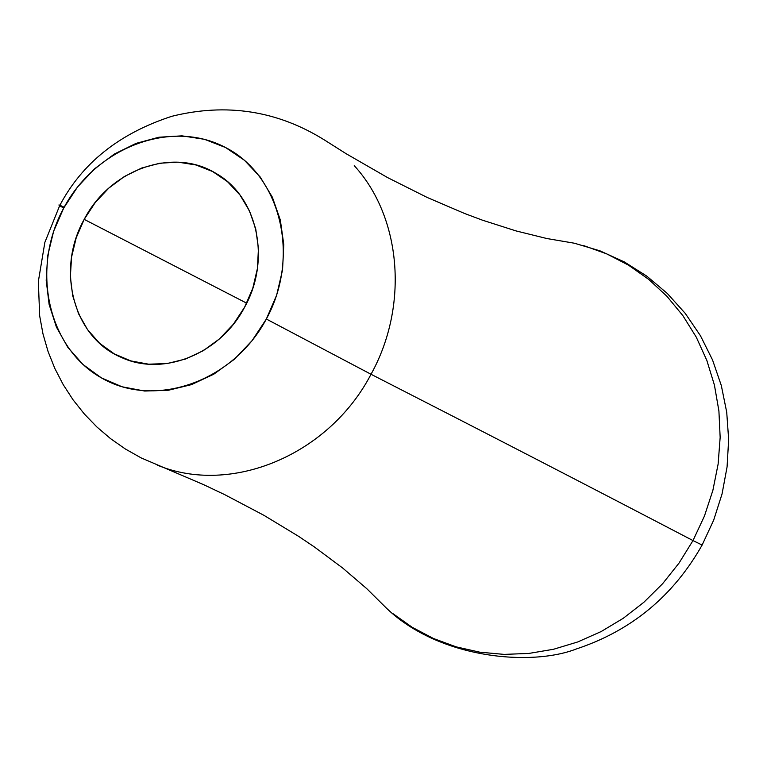 <?xml version="1.0" encoding="UTF-8"?>
<svg xmlns="http://www.w3.org/2000/svg" width="767" height="767" viewBox="0 0 767 767"><rect width="100%" height="100%" fill="white"/><g stroke="black" fill="none" stroke-linecap="round" stroke-linejoin="round"><path stroke-width="1.15" d="M84.197 219.372L246.686 303.176L84.197 219.372C109.854 169.488 173.121 146.823 215.901 173.361C257.444 196.496 271.432 259.553 244.635 307.155C220.244 354.114 162.93 377 121.272 357.384C73.344 337.509 55.694 269.639 84.197 219.372L76.221 237.76L71.552 257.118L70.363 276.724L72.721 295.841L78.55 313.761L87.649 329.8L99.681 343.338L114.225 353.846L130.735 360.893L148.587 364.181L167.091 363.568L185.528 359.033L203.178 350.749L219.324 339.014L233.331 324.288L244.635 307.155L252.774 288.296L257.434 268.45L258.441 248.422L255.756 228.997L249.505 210.944L239.956 194.962L227.502 181.664L212.641 171.54L195.969 164.972L178.126 162.163L159.795 163.208L141.684 168.04L124.465 176.458L108.77 188.136L95.185 202.622L84.197 219.372M583.687 245.613L606.755 253.887L628.557 265.2L648.729 279.399L666.935 296.292L682.87 315.63L696.254 337.116L706.838 360.423L714.441 385.178L718.909 410.987L720.155 437.411L718.133 464.035L712.869 490.391L704.442 516.047L692.994 540.572L702.035 545.021L692.994 540.572L679.025 563.083L662.573 583.754L643.897 602.239L623.312 618.25L601.146 631.557L577.772 641.941L553.553 649.266L528.894 653.426L504.168 654.395L479.768 652.18L456.058 646.83L433.403 638.47L412.128 627.253L392.551 613.36L412.128 627.253L433.403 638.47L456.058 646.83L479.768 652.18L504.168 654.395L528.894 653.426L553.553 649.266L577.772 641.941L601.146 631.557L623.312 618.25L643.897 602.239L662.573 583.754L679.025 563.083L692.994 540.572C589.737 486.671 482.414 431.236 371.027 374.267C482.414 431.236 589.737 486.671 692.994 540.572L704.442 516.047L712.869 490.391L718.133 464.035L720.155 437.411L718.909 410.987L714.441 385.178L706.838 360.423L696.254 337.116L682.87 315.63L666.935 296.292L648.729 279.399L628.557 265.2L606.755 253.887L583.687 245.613M157.187 465.07C230.666 495.741 328.765 455.358 371.027 374.267C409.079 305.611 401.314 217.003 354.249 165.662C401.314 217.003 409.079 305.611 371.027 374.267L266.341 319.034L371.027 374.267C328.765 455.358 230.666 495.741 157.187 465.07M64.15 207.243C59.299 204.894 57.803 204.358 59.653 205.633L63.671 208.135C95.904 147.427 170.993 118.549 225.594 147.542C280.684 175.605 300.654 256.504 266.341 319.034C232.842 382.024 154.598 409.06 101.292 377.815C47.468 347.489 30.651 268.421 63.671 208.135L59.893 205.268M266.341 319.034L252.007 340.749L234.251 359.378L213.772 374.21L191.414 384.65L168.069 390.326L144.656 391.036L122.116 386.798L101.292 377.815L82.97 364.488L67.832 347.346L56.413 327.078L49.126 304.461L46.202 280.358L47.727 255.67L53.623 231.298L63.671 208.135L77.496 187.043L94.59 168.788L114.341 154.052L136.027 143.391L158.855 137.235L181.971 135.845L204.501 139.316L225.594 147.542L244.424 160.265L260.224 177.024L272.362 197.196L280.329 220.024L283.78 244.606L282.544 269.984L276.657 295.132L266.341 319.034M702.083 545.136C673.205 596.122 631.318 630.723 576.401 648.949C531.665 666.475 439.721 659.074 386.673 608.384L366.76 588.653L342.667 568.021L314.355 546.938L298.593 536.334L263.819 515.261L224.645 494.61L203.389 484.552L141.023 457.851L125.376 449.002L110.611 438.686L96.891 426.979L84.332 413.988L73.057 399.818L63.182 384.583L54.821 368.428L48.053 351.478L42.981 333.904L39.663 315.851L38.35 281.441L44.86 242.372L59.682 205.652C82.002 163.16 119.364 133.372 171.76 116.316C226.486 102.73 277.433 110.649 324.604 140.083L346.08 153.678L387.661 177.628L427.229 197.474L464.61 213.494L482.395 220.158L516.028 230.915L546.813 238.518L574.454 243.235L599.957 250.838L624.233 261.863L646.811 276.149L667.28 293.425L685.257 313.396L700.424 335.678L712.514 359.886L721.325 385.561L726.723 412.272L728.65 439.539L727.078 466.911L722.054 493.929L713.684 520.131L702.112 545.078"/></g></svg>
